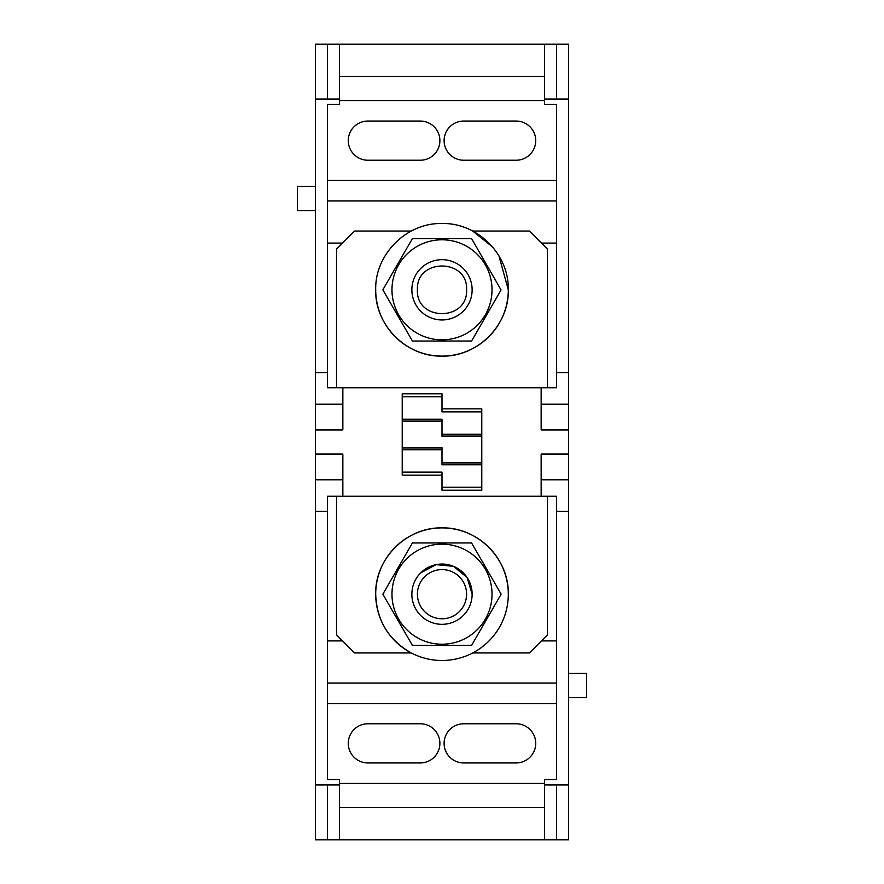 <?xml version="1.0" encoding="UTF-8"?>
<svg xmlns="http://www.w3.org/2000/svg" width="884" height="884" viewBox="0 0 884 884"><rect width="100%" height="100%" fill="white"/><g stroke="black" fill="none" stroke-linecap="round" stroke-linejoin="round"><path stroke-width="1.33" d="M556.522 839.8L568.578 839.8L568.578 784.948L556.522 784.948L556.522 839.8L315.422 839.8L315.422 44.2L327.478 44.2L327.478 99.052L315.422 99.052M568.578 784.948L568.578 44.2L327.478 44.2M367.866 723.775L420.298 723.775A19.592 19.592 0 0 1 439.889 743.367A19.592 19.592 0 0 1 420.298 762.947L367.866 762.947A19.592 19.592 0 0 1 348.274 743.367A19.592 19.592 0 0 1 367.866 723.775M463.702 723.775L516.134 723.775A19.592 19.592 0 0 1 535.726 743.367A19.592 19.592 0 0 1 516.134 762.947L463.702 762.947A19.592 19.592 0 0 1 444.111 743.367A19.592 19.592 0 0 1 463.702 723.775M315.422 511.372L327.478 511.372L327.478 779.522L339.533 779.522L339.533 784.948L315.422 784.948M315.422 454.056L342.848 454.056L342.848 496.244L327.478 496.244L327.478 511.372M315.422 429.944L342.848 429.944L342.848 387.756L541.152 387.756L541.152 429.944L568.578 429.944M568.578 454.056L541.152 454.056L541.152 496.244L342.848 496.244M402.22 472.133L442 472.133L442 475.15L402.22 475.15L402.22 393.778L442 393.778L442 411.867L481.78 411.867M442 408.85L481.78 408.85L481.78 490.222L442 490.222L442 475.15M339.533 44.2L339.533 104.478L327.478 104.478L327.478 387.756L342.848 387.756M327.478 372.628L315.422 372.628M339.533 99.052L327.478 99.052M315.422 210.558L297.344 210.558L297.344 186.447L315.422 186.447M568.578 99.052L544.467 99.052L544.467 104.478L556.522 104.478L556.522 372.628L568.578 372.628M556.522 372.628L556.522 387.756L541.152 387.756M541.152 496.244L556.522 496.244L556.522 779.522L556.522 703.587L327.478 703.587L327.478 779.522M568.578 511.372L556.522 511.372M556.522 784.948L544.467 784.948L544.467 779.522L556.522 779.522M568.578 673.442L586.656 673.442L586.656 697.553L568.578 697.553M544.467 784.948L544.467 839.8M544.467 807.556L339.533 807.556M339.533 784.948L339.533 839.8M327.478 784.948L327.478 839.8M544.467 783.445L339.533 783.445M442 487.206L481.78 487.206M442 396.794L402.22 396.794M556.522 104.478L556.522 180.413L327.478 180.413L327.478 104.478M544.467 76.444L339.533 76.444M544.467 44.2L544.467 99.052M556.522 44.2L556.522 99.052M367.866 121.053L420.298 121.053A19.592 19.592 0 0 1 439.889 140.633A19.592 19.592 0 0 1 420.298 160.225L367.866 160.225A19.592 19.592 0 0 1 348.274 140.633A19.592 19.592 0 0 1 367.866 121.053M463.702 121.053L516.134 121.053A19.592 19.592 0 0 1 535.726 140.633A19.592 19.592 0 0 1 516.134 160.225L463.702 160.225A19.592 19.592 0 0 1 444.111 140.633A19.592 19.592 0 0 1 463.702 121.053M556.522 640.9L541.45 640.9M342.55 640.9L327.478 640.9M556.522 683.089L327.478 683.089M556.522 243.1L541.45 243.1M342.55 243.1L327.478 243.1M481.78 434.276L442 434.276L442 419.204L402.22 419.204M442 434.276L442 434.851L481.78 434.851M481.78 436.276L442 436.276L442 434.851M481.78 462.796L442 462.796M481.78 464.796L442 464.796L442 447.724L402.22 447.724M402.22 421.204L442 421.204M556.522 200.911L327.478 200.911M544.467 100.555L339.533 100.555M411.303 231.044L354.606 231.044L336.528 249.122L336.528 387.756M547.472 387.756L547.472 249.122L529.394 231.044L472.697 231.044L492.675 247.056M498.974 255.918L508.3 289.808A66.3 66.3 0 0 1 442 356.108A66.3 66.3 0 0 1 375.7 289.808C374.783 254.382 406.574 222.602 442 223.508C477.426 222.602 509.217 254.382 508.3 289.808C509.217 325.235 477.426 357.026 442 356.108C406.574 357.026 374.783 325.235 375.7 289.808M382.938 289.654A59.062 59.062 0 0 0 382.938 289.963L412.331 340.881A59.062 59.062 0 0 0 412.607 341.047L471.393 341.047A59.062 59.062 0 0 0 471.669 340.881L501.062 289.963L471.669 238.735A59.062 59.062 0 0 0 471.393 238.581L412.607 238.581A59.062 59.062 0 0 0 412.331 238.735L382.938 289.654M391.977 289.808A50.023 50.023 0 0 1 442 239.785A50.023 50.023 0 0 1 492.023 289.808A50.023 50.023 0 0 1 442 339.843A50.023 50.023 0 0 1 391.977 289.808M466.586 289.808C468.111 258.095 415.9 258.073 417.414 289.808C415.889 321.533 468.1 321.544 466.586 289.808M411.867 289.808A30.133 30.133 0 0 1 442 259.675A30.133 30.133 0 0 1 472.133 289.808A30.133 30.133 0 0 1 442 319.953A30.133 30.133 0 0 1 411.867 289.808M472.697 652.956L529.394 652.956L547.472 634.878L547.472 496.244M471.669 645.265L501.062 594.346A59.062 59.062 0 0 0 501.062 594.037L471.669 543.119A59.062 59.062 0 0 0 471.393 542.953L412.607 542.953A59.062 59.062 0 0 0 412.331 543.119L382.938 594.037A59.062 59.062 0 0 0 382.938 594.346L412.331 645.265A59.062 59.062 0 0 0 412.607 645.419L471.393 645.419A59.062 59.062 0 0 0 471.669 645.265M466.586 594.192A24.586 24.586 0 0 1 442 618.778A24.586 24.586 0 0 1 417.414 594.192A24.586 24.586 0 0 1 442 569.594A24.586 24.586 0 0 1 466.586 594.192M472.133 594.192A30.133 30.133 0 0 1 442 624.325A30.133 30.133 0 0 1 411.867 594.192A30.133 30.133 0 0 1 442 564.047A30.133 30.133 0 0 1 472.133 594.192L467.05 577.429L453.492 566.335L436.066 564.644L420.629 572.931M492.023 594.192A50.023 50.023 0 0 0 442 544.157A50.023 50.023 0 0 0 391.977 594.192A50.023 50.023 0 0 0 442 644.215A50.023 50.023 0 0 0 492.023 594.192M508.3 594.192C509.217 558.765 477.426 526.974 442 527.892C406.574 526.974 374.783 558.765 375.7 594.192A66.3 66.3 0 0 1 442 527.892A66.3 66.3 0 0 1 508.3 594.192A66.3 66.3 0 0 1 442 660.492A66.3 66.3 0 0 1 375.7 594.192C376.661 620.38 388.529 639.972 411.303 652.956L354.606 652.956L336.528 634.878L336.528 496.244M342.848 479.78L315.422 479.78M315.422 404.22L342.848 404.22M541.152 404.22L568.578 404.22M568.578 479.78L541.152 479.78M481.78 464.222L442 464.222M402.22 449.724L442 449.724M442 449.149L402.22 449.149M402.22 419.778L442 419.778"/></g></svg>
